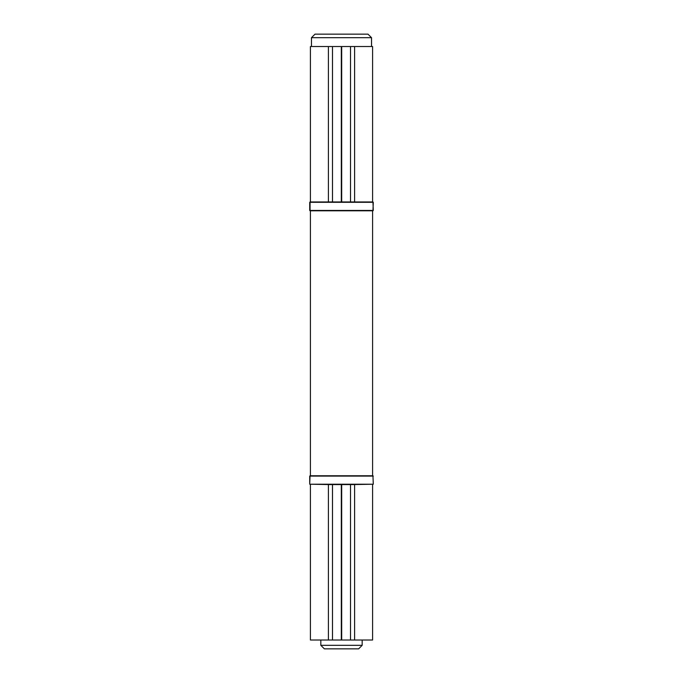 <?xml version="1.0" encoding="UTF-8"?>
<svg xmlns="http://www.w3.org/2000/svg" width="683" height="683" viewBox="0 0 683 683"><rect width="100%" height="100%" fill="white"/><g stroke="black" fill="none" stroke-linecap="round" stroke-linejoin="round"><path stroke-width="1.02" d="M371.526 37.685L367.992 34.15L315.008 34.15L311.474 37.685L371.526 37.685L311.474 37.685L311.474 46.512L311.474 37.685L315.008 34.15L367.992 34.15L371.526 37.685L371.526 46.512L371.526 37.685M320.831 645.315L324.365 648.85L358.635 648.85L362.169 645.315L320.831 645.315L362.169 645.315L362.169 640.022L362.169 645.315L358.635 648.85L324.365 648.85L320.831 645.315L320.831 640.022L320.831 645.315M350.507 46.512L350.507 201.955L341.679 201.955L341.679 46.512L354.597 46.512L354.597 201.955L350.507 201.955L350.507 46.512L341.679 46.512L341.679 201.955L341.321 46.512L341.321 201.955L332.493 201.955L332.493 46.512L341.321 46.512L332.493 46.512L332.493 201.955L328.403 201.955L328.403 46.512L332.493 46.512M328.403 201.955L328.403 46.512L310.415 46.512L310.415 201.955M372.585 201.955L372.585 46.512L354.597 46.512L354.597 201.955M331.383 201.955L330.077 201.955M352.923 201.955L351.617 201.955M331.383 46.512L310.449 46.512M372.551 46.512L351.617 46.512M353.529 201.955L372.944 201.955L373.294 210.432L310.056 210.791L372.944 210.791L373.294 202.313L309.706 202.313L309.706 210.432L373.294 210.432L310.056 210.791L310.056 201.955L329.471 201.955M354.597 484.58L354.597 640.022L350.507 640.022L350.507 484.58L350.507 640.022L341.679 640.022L341.679 484.58L354.597 484.58L354.597 640.022L372.585 640.022L372.585 484.58M353.529 484.58L373.294 484.221L341.679 484.58L341.679 640.022L350.507 640.022M332.493 640.022L341.321 640.022L341.321 484.58L341.321 640.022L332.493 640.022L332.493 484.58L341.321 484.58L332.493 484.58L332.493 640.022L328.403 640.022L328.403 484.58L332.493 484.58L309.706 484.221L329.471 484.58M310.415 484.58L310.415 640.022L328.403 640.022L328.403 484.58M331.383 640.022L310.449 640.022M372.551 640.022L351.617 640.022M331.383 484.58L330.077 484.58M352.923 484.58L351.617 484.58M373.294 484.221L309.706 484.221L373.294 484.221L372.944 475.744L309.706 476.102L373.294 476.102L309.706 476.102L309.706 484.221L310.056 475.744L372.944 475.744L373.294 484.221M310.415 475.744L310.415 210.791M372.585 475.744L372.585 210.791"/></g></svg>
